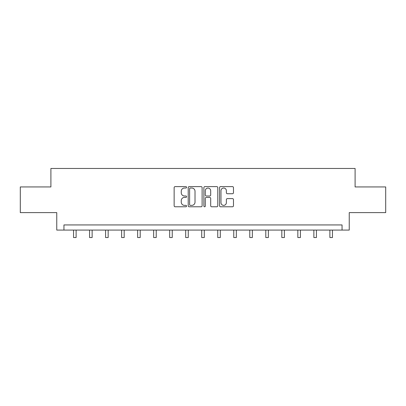 <?xml version="1.0" encoding="UTF-8"?>
<svg xmlns="http://www.w3.org/2000/svg" width="406" height="406" viewBox="0 0 406 406"><rect width="100%" height="100%" fill="white"/><g stroke="black" fill="none" stroke-linecap="round" stroke-linejoin="round"><path stroke-width="0.61" d="M186.567 187.323A0.705 0.705 0 0 0 185.862 186.618L175.153 186.618A1.01 1.01 0 0 0 174.144 187.628L174.144 205.771A1.01 1.01 0 0 0 175.153 206.781L185.862 206.781A0.705 0.705 0 0 0 186.567 206.075A0.705 0.705 0 0 0 185.862 205.37L184.476 205.37A3.228 3.228 0 0 1 181.254 202.142L181.254 200.63A3.228 3.228 0 0 1 184.476 197.407L185.862 197.407A0.705 0.705 0 0 0 186.567 196.702A0.705 0.705 0 0 0 185.862 195.991L184.476 195.991A3.228 3.228 0 0 1 181.254 192.769L181.254 191.256A3.228 3.228 0 0 1 184.476 188.029L185.862 188.029A0.705 0.705 0 0 0 186.567 187.323M232.46 193.728A1.01 1.01 0 0 0 233.47 192.718L233.47 187.628A1.01 1.01 0 0 0 232.46 186.618L220.565 186.618A1.01 1.01 0 0 0 219.56 187.628L219.56 205.771A1.01 1.01 0 0 0 220.565 206.781L232.46 206.781A1.01 1.01 0 0 0 233.47 205.771L233.47 199.625A1.01 1.01 0 0 0 232.46 198.615L227.37 198.615A1.01 1.01 0 0 0 226.36 199.625L226.36 202.67A2.695 2.695 0 0 1 223.665 205.37A2.695 2.695 0 0 1 220.971 202.67L220.971 190.729A2.695 2.695 0 0 1 223.665 188.029A2.695 2.695 0 0 1 226.36 190.729L226.36 192.718A1.01 1.01 0 0 0 227.37 193.728L232.46 193.728M342.055 230.075L349.241 230.075L349.241 212.617L385.7 212.617L385.7 186.943L355.098 186.943L355.098 168.46L50.902 168.46L50.902 186.943L20.3 186.943L20.3 212.617L56.759 212.617L56.759 230.075L342.055 230.075L342.055 224.939L63.945 224.939L63.945 230.075M202.117 187.628A1.01 1.01 0 0 0 201.112 186.618L189.216 186.618A1.01 1.01 0 0 0 188.206 187.628L188.206 205.771A1.01 1.01 0 0 0 189.216 206.781L201.112 206.781A1.01 1.01 0 0 0 202.117 205.771L202.117 187.628M204.888 186.618L216.784 186.618A1.01 1.01 0 0 1 217.794 187.628L217.794 205.771A1.01 1.01 0 0 1 216.784 206.781L211.693 206.781A1.01 1.01 0 0 1 210.689 205.771L210.689 198.412A1.01 1.01 0 0 0 209.679 197.407L206.304 197.407A1.01 1.01 0 0 0 205.294 198.412L205.294 206.075A0.705 0.705 0 0 1 204.588 206.781A0.705 0.705 0 0 1 203.883 206.075L203.883 187.628A1.01 1.01 0 0 1 204.888 186.618M190.323 188.029A0.705 0.705 0 0 0 189.617 188.734L189.617 204.665A0.705 0.705 0 0 0 190.323 205.37L191.784 205.37A3.228 3.228 0 0 0 195.012 202.142L195.012 191.256A3.228 3.228 0 0 0 191.784 188.029L190.323 188.029M210.689 190.779A2.695 2.695 0 0 0 207.989 188.079A2.695 2.695 0 0 0 205.294 190.779L205.294 194.987A1.01 1.01 0 0 0 206.304 195.991L209.679 195.991A1.01 1.01 0 0 0 210.689 194.987L210.689 190.779M73.547 230.075L73.547 237.54L76.115 237.54L76.115 230.075M89.569 230.075L89.569 237.54L92.137 237.54L92.137 230.075M105.59 230.075L105.59 237.54L108.158 237.54L108.158 230.075M121.612 230.075L121.612 237.54L124.18 237.54L124.18 230.075M137.634 230.075L137.634 237.54L140.202 237.54L140.202 230.075M153.656 230.075L153.656 237.54L156.219 237.54L156.219 230.075M169.672 230.075L169.672 237.54L172.24 237.54L172.24 230.075M185.694 230.075L185.694 237.54L188.262 237.54L188.262 230.075M201.716 230.075L201.716 237.54L204.284 237.54L204.284 230.075M217.738 230.075L217.738 237.54L220.306 237.54L220.306 230.075M233.76 230.075L233.76 237.54L236.328 237.54L236.328 230.075M249.781 230.075L249.781 237.54L252.344 237.54L252.344 230.075M265.798 230.075L265.798 237.54L268.366 237.54L268.366 230.075M281.82 230.075L281.82 237.54L284.388 237.54L284.388 230.075M297.842 230.075L297.842 237.54L300.41 237.54L300.41 230.075M313.863 230.075L313.863 237.54L316.431 237.54L316.431 230.075M329.885 230.075L329.885 237.54L332.453 237.54L332.453 230.075"/></g></svg>
